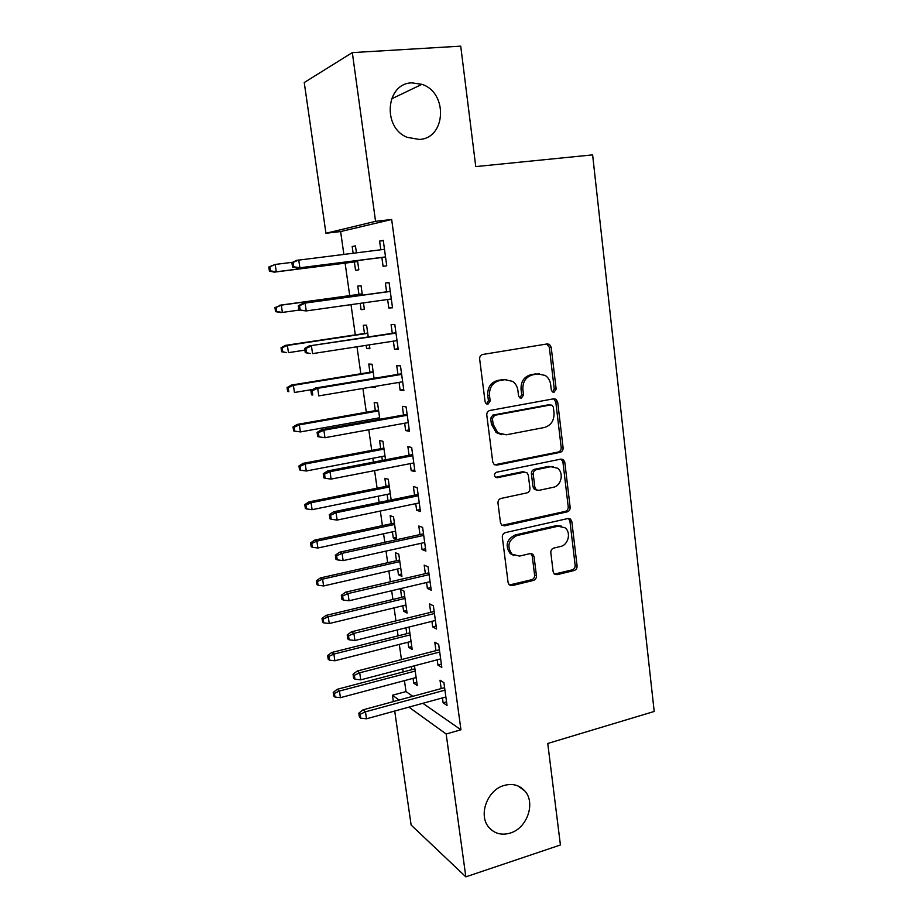 <?xml version="1.0" encoding="UTF-8"?>
<svg xmlns="http://www.w3.org/2000/svg" width="923" height="923" viewBox="0 0 923 923"><rect width="100%" height="100%" fill="white"/><g stroke="black" fill="none" stroke-linecap="round" stroke-linejoin="round"><path stroke-width="1.38" d="M554.042 392.252L556.154 389.079L551.204 347.302L549.416 344.36L547.247 343.921L482.81 354.455C480.618 355.067 479.568 356.613 479.66 359.105L485.094 401.84L486.19 403.755L488.002 404.182L490.182 400.928L489.49 395.425C489.213 387.533 492.536 382.595 499.458 380.599L504.869 379.665L512.623 381.372C515.588 383.495 517.341 386.495 517.895 390.383L518.564 395.829L519.695 397.778L521.391 398.148L523.537 394.94L522.868 389.494C522.626 381.684 525.891 376.803 532.663 374.853L537.947 373.93L545.251 375.453C548.297 377.542 550.096 380.576 550.65 384.568L551.285 389.956L552.439 391.917L554.042 392.252M552.542 391.987L554.25 388.929L549.312 347.279L546.774 344.002M486.467 403.928L488.429 400.732L487.736 395.252L489.49 395.425M519.88 397.894L521.714 394.767L521.045 389.344L522.868 389.494M504.039 785.485C487.286 789.938 478.068 815.124 488.809 827.273C494.405 833.654 501.558 835.58 510.269 833.054C527.264 828.196 535.94 802.641 524.679 790.803C519.245 784.977 512.357 783.2 504.039 785.485M411.877 82.851C385.802 83.22 382.076 127.628 407.216 137.342L419.307 139.442C445.971 138.462 448.255 92.715 421.926 84.328L411.877 82.851M553.142 571.752L554.308 574.048L557.019 574.694L574.152 570.518C576.171 569.791 577.152 568.28 577.083 565.961L571.822 521.541L570.518 519.095L567.98 518.518L505.4 532.606C503.277 533.321 502.25 534.879 502.331 537.267L508.111 582.655L509.219 584.882L512.127 585.62L533.436 580.429C535.513 579.69 536.517 578.144 536.436 575.802L534.071 556.604L532.871 554.285L530.114 553.615L519.534 556.084L511.953 554.192C506.669 546.208 508.331 540.001 516.961 535.548L558.115 526.202L565.038 527.794C571.372 532.398 568.337 545.055 560.549 546.485L553.8 548.066C551.746 548.781 550.754 550.316 550.823 552.669L553.142 571.752M422.861 703.303L460.935 729.77L391.664 219.489L375.557 221.335L325.946 233.265L304.244 82.528L352.321 52.611L375.557 221.335M460.935 729.77L446.167 734.004L465.85 876.85L411.116 825.012L394.709 711.045M352.321 52.611L460.727 46.15L475.76 166.59L592.624 154.868L654.199 711.471L547.754 743.465L560.423 844.983L465.85 876.85M560.123 452.362C562.176 451.705 563.168 450.193 563.099 447.817L557.688 402.07L556.061 399.278L553.765 398.794L489.905 410.47C487.748 411.116 486.698 412.662 486.79 415.119L492.744 461.904L494.128 464.465L496.839 465.123L560.123 452.362L558.219 452.028C560.273 451.382 561.265 449.87 561.196 447.505L555.784 401.874L553.638 398.817M564.807 462.25L570.149 507.327C570.206 509.669 569.226 511.192 567.195 511.873L504.546 525.822L501.72 525.118L500.485 522.741L497.982 503.081C497.901 500.67 498.928 499.112 501.062 498.42L526.918 492.905C529.017 492.224 530.021 490.678 529.94 488.29L528.348 475.31L526.952 472.761L524.356 472.149L497.335 477.71L495.42 477.249C493.874 475.091 494.29 473.418 496.643 472.218L560.919 459.1L563.353 459.642L564.807 462.25L562.903 461.892L568.233 506.842L570.149 507.327M437.214 659.818L437.929 665.045L441.817 667.398L438.667 644.404L434.791 642.212L435.956 650.657M405.947 627.813L406.778 633.686M407.978 642.223L408.704 647.346L411.773 646.562M408.704 647.346L412.177 649.457L409.12 627.663L408.324 627.225M426.576 582.505L427.384 588.413L431.237 590.235L428.03 566.791L424.188 565.13L425.353 573.644M397.651 568.995L398.459 574.729L401.909 576.356L398.782 554.158L395.356 552.681L396.486 560.723M415.731 503.658L416.642 510.269L420.45 511.538L417.173 487.632L413.377 486.525L414.554 495.12M391.167 499.931L388.26 479.268L384.868 478.287L386.01 486.398M387.141 494.382L388.006 500.589M404.666 423.219L405.67 430.579L409.443 431.272L406.097 406.87L402.347 406.351L403.536 415.015M379.826 419.261L377.53 402.947L374.184 402.486L375.338 410.666M376.422 418.35L376.63 419.838M393.371 341.141L394.49 349.275L398.217 349.367L394.802 324.469L391.087 324.561L392.287 333.295M368.254 336.953L366.593 325.161L363.293 325.242L364.458 333.491M366.131 345.352L366.581 348.571L369.811 348.063M369.362 344.856L369.892 348.652L366.581 348.571M381.868 257.482L383.08 266.309L386.749 265.778L383.264 240.372L379.607 241.099L380.807 249.775M356.416 252.798L355.447 245.876L352.194 246.51L353.14 253.202M354.374 261.97L355.54 270.289L358.816 269.816L357.513 260.574M404.447 680.632L406.005 691.581L412.812 696.311M391.664 219.489L340.622 231.558L343.864 254.356M345.11 263.147L349.725 295.614M351.005 304.636L355.309 334.864M356.993 346.76L360.835 373.746M362.924 388.468L366.304 412.258M367.4 419.965L367.608 421.453M368.785 429.737L371.727 450.401M372.846 458.258L373.388 462.135M374.6 470.603L377.092 488.186M378.234 496.193L379.122 502.424M380.345 511.042L382.41 525.625M383.576 533.771L384.787 542.297M386.033 551.089L387.683 562.707M388.86 571.002L390.394 581.778M391.664 590.732L392.91 599.454M394.109 607.888L395.955 620.867M397.248 629.982L398.078 635.855M399.301 644.427L401.459 659.587M402.774 668.84L403.213 671.932M362.381 295.164L361.043 285.715L357.766 286.072L358.932 294.345M360.201 303.344L361.089 309.62L364.343 309.159M363.466 302.882L364.377 309.424L361.089 309.62M387.637 299.479L388.814 308.005L392.517 307.786L389.068 282.634L385.376 283.038L386.587 291.818M374.069 378.315L372.084 364.239L368.762 364.054L369.915 372.257M371.992 386.945L375.234 386.61M375.2 386.402L375.361 387.51L372.015 387.152M399.048 382.387L400.109 390.129L403.859 390.521L400.478 365.877L396.74 365.658L397.94 374.369M385.526 459.804L382.918 441.286L379.549 440.559L380.703 448.705M381.799 456.55L382.353 460.415M410.227 463.634L411.185 470.626L414.969 471.607L411.658 447.447L407.885 446.64L409.074 455.27M392.425 531.856L393.279 537.913L396.694 539.297L393.544 516.892L390.141 515.657L391.271 523.733M421.176 543.278L422.042 549.531L425.872 551.089L422.63 527.402L418.811 526.029L419.977 534.579M402.843 605.776L403.605 611.199L407.066 613.08L403.974 591.089L400.524 589.359L401.655 597.366M431.918 621.352L432.679 626.913L436.556 629.001L433.372 605.788L429.518 603.861L430.683 612.341M411.416 666.579L411.843 669.66M413.066 678.336L413.746 683.17L416.804 682.351M414.473 665.771L417.254 685.501L413.746 683.17M442.452 697.903L443.121 702.807L447.032 705.414L443.905 682.651L440.017 680.193L441.171 688.593M393.348 701.595L392.437 695.238L399.094 700.038M408.924 707.133L446.167 734.004M406.005 691.581L392.437 695.238M340.622 231.558L325.946 233.265M352.194 246.51L355.482 246.118M379.607 241.099L383.31 240.649M388.814 308.005L392.471 307.474M394.49 349.275L398.125 348.698M400.109 390.129L403.72 389.506M405.67 430.579L409.258 429.91M411.185 470.626L414.739 469.922M416.642 510.269L420.173 509.531M393.279 537.913L396.405 537.221M422.042 549.531L425.549 548.747M398.459 574.729L401.574 574.002M427.384 588.413L430.879 587.582M403.605 611.199L406.697 610.449M432.679 626.913L436.152 626.048M437.929 665.045L441.367 664.133M443.121 702.807L446.547 701.849M539.309 373.792L537.947 373.93M521.045 389.344C520.803 381.557 524.056 376.688 530.806 374.738L536.078 373.827M506.485 379.515L504.869 379.665M487.736 395.252C487.471 387.383 490.782 382.457 497.682 380.472L503.081 379.538M494.647 464.8L558.219 452.028M553.35 407.251L552.231 405.324L550.593 404.966L494.601 415.315L492.421 418.569L493.147 424.326L497.889 432.841L506.254 434.814L544.385 427.487C551.043 425.434 554.25 420.576 554.019 412.904L553.35 407.251M549.923 404.897L550.593 404.966M501.72 434.687L496.124 432.552L491.394 424.072L490.667 418.327L492.836 415.085L548.7 404.77M502.031 525.36L565.28 511.377C567.31 510.696 568.291 509.184 568.233 506.842M524.726 472.103L522.533 471.757L495.582 477.306L497.335 477.71M553.269 487.298C561.334 485.994 564.218 472.738 557.434 468.18L550.789 466.703L536.275 469.692C534.186 470.372 533.182 471.895 533.252 474.295L534.844 487.252L536.194 489.767L538.801 490.378L553.269 487.298M553.119 466.553L550.789 466.703M536.528 489.998L534.348 489.328L532.998 486.825L531.417 473.903C531.336 471.515 532.34 469.98 534.429 469.311L548.908 466.334M562.903 461.892L561.115 459.077M561.207 526.087L556.234 525.672L558.115 526.202M513.869 555.473L510.177 553.569C504.893 545.608 506.554 539.413 515.161 534.971L556.234 525.672M509.346 584.997L531.613 579.736C533.69 578.998 534.682 577.463 534.602 575.121L532.236 555.981L530.887 553.523M554.377 574.106L572.237 569.86C574.256 569.133 575.225 567.622 575.156 565.314L569.906 521.022L568.441 518.449M268.801 267.001L269.412 271.085L270.508 270.889L269.885 266.805L268.801 267.001L275.181 264.451L276.289 271.8L274.293 272.147L357.651 261.555M270.508 270.889L276.289 271.8L357.639 261.474M269.885 266.805L275.181 264.451L292.753 262.259M274.293 272.147L269.412 271.085M291.887 262.686L292.533 267.024L293.756 266.805L293.11 262.455L291.887 262.686L296.491 260.39L384.499 249.314M293.11 262.455L298.729 259.963L299.883 267.774L297.644 268.155L385.549 257.021M293.756 266.805L299.883 267.774L385.537 256.929M292.533 267.024L297.644 268.155M274.939 307.578L275.55 311.616L276.658 311.547L276.046 307.497L274.939 307.578L281.307 305.144L282.403 312.424L299.052 310.093M276.658 311.547L282.403 312.424L280.396 312.551L275.55 311.616M276.046 307.497L281.307 305.144L362.22 294.01M279.3 305.305L362.197 293.895M281.03 347.763L281.63 351.755L282.75 351.801L282.15 347.786L281.03 347.763L285.345 345.398L287.376 345.444L288.461 352.655L304.878 350.14M282.75 351.801L286.43 352.574L281.63 351.755M282.15 347.786L287.376 345.444L367.746 333.33M285.345 345.398L367.7 333.007M390.256 291.31L302.848 303.379L390.267 291.437M299.537 305.686L298.291 305.79L298.925 310.07L300.171 309.99L299.537 305.686L305.109 303.194L306.251 310.924L391.306 298.971M300.171 309.99L306.251 310.924L298.925 310.07M302.848 303.379L298.291 305.79M395.932 332.741L309.147 345.917L395.99 333.122M305.882 348.467L304.625 348.433L305.259 352.667L306.517 352.724L305.882 348.467L311.432 345.975L312.562 353.624L397.005 340.587M306.517 352.724L310.278 353.532L305.259 352.667M309.147 345.917L304.625 348.433M287.053 387.545L287.653 391.502L288.784 391.664L288.184 387.695L287.053 387.545L291.333 385.087L293.387 385.341L294.46 392.483L313.001 389.414M288.784 391.664L287.653 391.502M288.184 387.695L293.387 385.341L373.215 372.292M291.333 385.087L373.146 371.738M293.018 426.945L293.618 430.868L294.76 431.133L294.16 427.199L293.018 426.945L297.275 424.407L299.34 424.857L300.402 431.929L379.618 417.784M294.16 427.199L299.34 424.857L378.649 410.873M297.275 424.407L378.534 410.1M300.402 431.929L294.76 431.133M401.563 373.769L315.378 388.029L317.685 388.306L401.643 374.392M312.159 390.798L310.901 390.637L311.524 394.836L312.793 395.009L312.159 390.798L317.685 388.306L318.804 395.886L402.659 381.776M312.793 395.009L311.524 394.836M315.378 388.029L310.901 390.637M407.124 414.369L321.539 429.703L323.869 430.21L407.251 415.258M318.377 432.702L317.097 432.414L317.72 436.567L319 436.867L318.377 432.702L323.869 430.21L324.977 437.71L408.254 422.561M321.539 429.703L317.097 432.414M319 436.867L324.977 437.71M298.937 465.965L299.525 469.842L300.667 470.222L300.079 466.334L298.937 465.965L303.148 463.334L305.236 463.992L306.286 470.995L384.983 455.939M300.079 466.334L305.236 463.992L384.014 449.097M303.148 463.334L383.876 448.105M306.286 470.995L300.667 470.222M497.335 432.391L496.193 432.61M412.639 454.578L327.642 470.949L329.996 471.676L412.789 455.697M324.538 474.168L323.246 473.753L323.858 477.86L325.15 478.287L324.538 474.168L329.996 471.676L331.092 479.095L413.781 462.942M327.642 470.949L323.246 473.753M325.15 478.287L331.092 479.095M304.786 504.604L305.363 508.446L306.528 508.942L305.94 505.089L304.786 504.604L308.963 501.904L311.074 502.747L312.124 509.681L390.291 493.736M305.94 505.089L311.074 502.747L389.344 486.963M308.963 501.904L389.171 485.752M312.124 509.681L306.528 508.942M418.096 494.393L333.688 511.78L336.064 512.726L418.281 495.743M330.63 515.207L329.326 514.676L329.926 518.738L331.23 519.291L330.63 515.207L336.064 512.726L337.149 520.064L419.261 502.908M333.688 511.78L329.326 514.676M331.23 519.291L337.149 520.064M310.578 542.886L311.155 546.693L312.332 547.281L311.755 543.462L310.578 542.886L314.731 540.093L316.854 541.12L317.893 547.997L395.552 531.187M311.755 543.462L316.854 541.12L394.617 524.472M314.731 540.093L394.409 523.064M317.893 547.997L312.332 547.281M423.507 533.806L339.664 552.196L342.064 553.35L423.726 535.398M336.653 555.831L335.337 555.184L335.937 559.211L337.253 559.869L336.653 555.831L342.064 553.35L343.137 560.619L424.695 542.493M339.664 552.196L335.337 555.184M337.253 559.869L343.137 560.619M316.324 580.786L316.889 584.559L318.077 585.263L317.5 581.478L316.324 580.786L320.431 577.925L322.577 579.136L323.604 585.943L400.767 568.28M317.5 581.478L322.577 579.136L399.832 561.622M320.431 577.925L399.613 560.019M323.604 585.943L318.077 585.263M428.849 572.837L345.594 592.197L348.006 593.57L429.103 574.66M342.629 596.05L341.302 595.277L341.891 599.269L343.218 600.042L342.629 596.05L348.006 593.57L349.067 600.769L430.072 581.686M345.594 592.197L341.302 595.277M343.218 600.042L349.067 600.769M322.012 618.341L322.577 622.079L323.765 622.875L323.2 619.125L322.012 618.341L326.084 615.399L328.253 616.795L329.269 623.533L405.935 605.027M323.2 619.125L328.253 616.795L405.012 598.439M326.084 615.399L404.759 596.627M329.269 623.533L323.765 622.875M434.156 611.488L351.455 631.805L353.878 633.386L434.433 613.53M348.536 635.855L347.198 634.978L347.786 638.924L349.125 639.812L348.536 635.855L353.878 633.386L354.928 640.504L435.391 620.487M351.455 631.805L347.198 634.978M349.125 639.812L354.928 640.504M327.642 655.538L328.207 659.241L329.407 660.13L328.842 656.426L327.642 655.538L331.692 652.515L333.872 654.095L334.876 660.776L411.058 641.439M328.842 656.426L333.872 654.095L410.135 634.909M331.692 652.515L409.858 632.913M334.876 660.776L329.407 660.13M439.406 649.757L357.247 671.021L359.705 672.798L439.717 652.019M354.386 675.267L353.036 674.275L353.613 678.186L354.963 679.19L354.386 675.267L359.705 672.798L360.743 679.847L440.652 658.918M357.247 671.021L353.036 674.275M354.963 679.19L360.743 679.847M333.226 692.388L333.78 696.046L334.991 697.05L334.438 693.369L333.226 692.388L337.241 689.285L339.433 691.039L340.437 697.661L416.123 677.528M334.438 693.369L339.433 691.039L415.223 671.056M337.241 689.285L414.912 668.852M340.437 697.661L334.991 697.05M444.598 687.67L362.993 709.845L365.462 711.818L444.944 690.15M360.178 714.287L358.816 713.179L359.393 717.056L360.755 718.163L360.178 714.287L365.462 711.818L366.5 718.798L445.878 696.969M362.993 709.845L358.816 713.179M360.755 718.163L366.5 718.798M554.25 388.929L556.154 389.079M488.429 400.732L490.182 400.928M521.714 394.767L523.537 394.94M530.806 374.738L532.663 374.853M497.682 380.472L499.458 380.599M549.312 347.279L551.204 347.302M495.086 464.742L496.839 465.123M555.784 401.874L557.688 402.07M561.196 447.505L563.099 447.817M492.836 415.085L494.601 415.315M490.667 418.327L492.421 418.569M491.394 424.072L493.147 424.326M565.28 511.377L567.195 511.873M502.77 525.279L504.546 525.822M522.533 471.757L524.356 472.149M534.429 469.311L536.275 469.692M531.417 473.903L533.252 474.295M532.998 486.825L534.844 487.252M515.161 534.971L516.961 535.548M532.236 555.981L534.071 556.604M534.602 575.121L536.436 575.802M531.613 579.736L533.436 580.429M510.35 584.905L512.127 585.62M569.906 521.022L571.822 521.541M575.156 565.314L577.083 565.961M572.237 569.86L574.152 570.518M555.138 574.014L557.019 574.694M391.433 98.946L421.926 84.328M517.884 785.9L524.679 790.803M547.524 344.337L549.416 344.36M554.169 399.105L556.061 399.278M496.124 432.552L497.889 432.841M534.348 489.328L536.194 489.767M561.449 459.285L563.353 459.642M510.177 553.569L511.953 554.192M531.048 553.662L532.871 554.285M568.603 518.576L570.518 519.095"/></g></svg>
